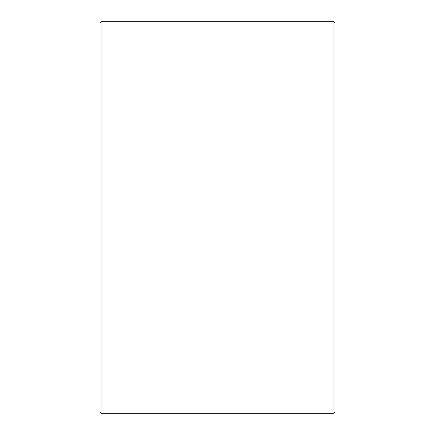 <?xml version="1.0" encoding="UTF-8"?>
<svg xmlns="http://www.w3.org/2000/svg" width="435" height="435" viewBox="0 0 435 435"><rect width="100%" height="100%" fill="white"/><g stroke="black" fill="none" stroke-linecap="round" stroke-linejoin="round"><path stroke-width="0.65" d="M334.95 22.729L334.95 412.271L333.971 413.25L333.971 21.75L334.95 22.729M101.029 413.25L100.05 412.271L100.05 22.729L101.029 21.75L101.029 413.25L333.971 413.25M101.029 21.75L333.971 21.75"/></g></svg>
